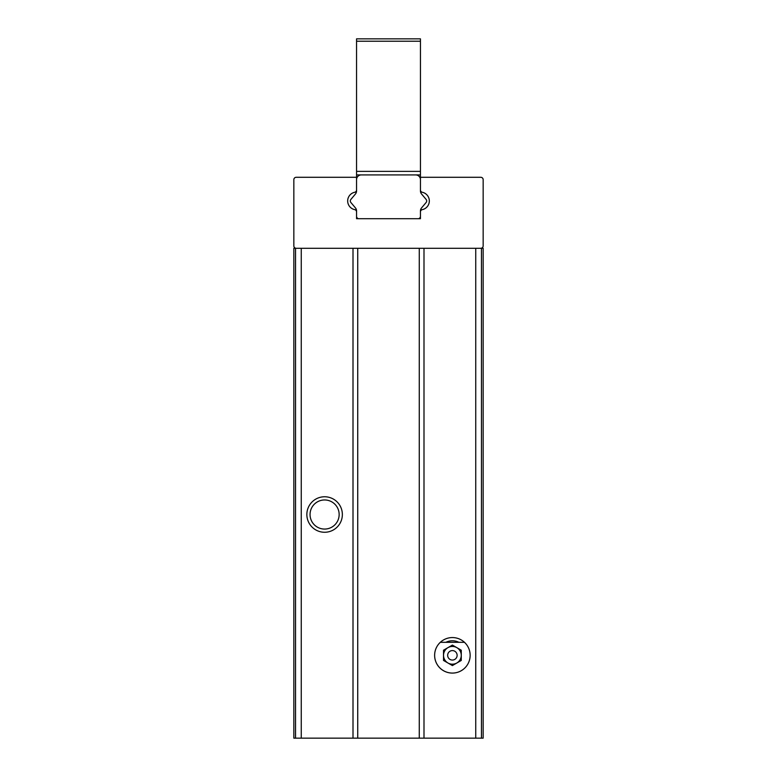 <?xml version="1.0" encoding="UTF-8"?>
<svg xmlns="http://www.w3.org/2000/svg" width="777" height="777" viewBox="0 0 777 777"><rect width="100%" height="100%" fill="white"/><g stroke="black" fill="none" stroke-linecap="round" stroke-linejoin="round"><path stroke-width="1.17" d="M480.798 248.281L483.158 248.281L483.158 738.15L293.842 738.15L293.842 248.281L480.798 248.281A2.37 2.37 0 0 0 483.158 245.92L483.158 179.652A2.37 2.37 0 0 0 480.798 177.292L420.444 177.292L420.444 189.967A2.37 2.37 0 0 0 422.319 192.278A8.877 8.877 0 0 1 422.319 209.635A2.37 2.37 0 0 0 420.444 211.946L420.444 218.706L356.556 218.706L356.556 211.946A2.37 2.37 0 0 0 354.681 209.635A8.877 8.877 0 0 1 354.681 192.278A2.37 2.37 0 0 0 356.556 189.967L356.556 177.292L296.202 177.292A2.37 2.37 0 0 0 293.842 179.652L293.842 245.92A2.37 2.37 0 0 0 296.202 248.281M470.143 655.322A17.745 17.745 0 0 0 443.521 639.947A17.745 17.745 0 0 0 443.521 670.697A17.745 17.745 0 0 0 470.143 655.322M342.356 514.52A17.745 17.745 0 0 0 315.734 499.145A17.745 17.745 0 0 0 315.734 529.885A17.745 17.745 0 0 0 342.356 514.52M458.896 642.307A14.549 14.549 0 0 0 445.901 642.307M339.151 514.52A14.549 14.549 0 0 0 317.327 501.913A14.549 14.549 0 0 0 317.327 527.117A14.549 14.549 0 0 0 339.151 514.52M357.731 248.281L357.731 738.15M419.269 248.281L419.269 738.15M420.444 177.292L420.444 174.922L356.556 174.922L356.556 177.292M415.714 174.922A4.73 4.73 0 0 1 420.444 179.652L420.444 190.948A4.73 4.73 0 0 0 421.552 193.988L426.126 199.436A2.37 2.37 0 0 1 426.126 202.476L421.552 207.915A4.73 4.73 0 0 0 420.444 210.965L420.444 218.706L418.084 218.706A2.37 2.37 0 0 0 420.444 216.336L420.444 210.965A4.73 4.73 0 0 1 420.59 209.829A8.877 8.877 0 0 0 429.322 200.952A8.877 8.877 0 0 0 420.59 192.084M361.286 174.922A4.73 4.73 0 0 0 356.556 179.652L356.556 190.948A4.73 4.73 0 0 1 356.41 192.084A8.877 8.877 0 0 0 347.678 200.952A8.877 8.877 0 0 0 356.41 209.829M420.444 41.22L356.556 41.22L356.556 38.85L420.444 38.85L356.556 38.85L420.444 38.85L420.444 171.377L356.556 171.377L356.556 174.922L420.444 174.922L420.444 171.377M356.556 41.22L356.556 171.377M356.556 179.652L356.556 190.948A4.73 4.73 0 0 1 355.448 193.988L350.874 199.436A2.37 2.37 0 0 0 350.874 202.476L355.448 207.915A4.73 4.73 0 0 1 356.556 210.965L356.556 218.706L418.084 218.706M356.556 216.336A2.37 2.37 0 0 0 358.916 218.706M447.96 663.004A8.877 8.877 0 0 0 461.266 655.322A8.877 8.877 0 0 0 447.96 647.639A8.877 8.877 0 0 0 447.96 663.004M440.326 642.307L464.461 642.307A17.745 17.745 0 0 1 459.498 671.59A17.745 17.745 0 0 1 440.326 642.307M443.521 660.45L452.399 665.568L461.266 660.45L461.266 650.203L452.399 645.075L443.521 650.203L443.521 660.45M447.659 655.322A4.73 4.73 0 0 1 454.759 651.223A4.73 4.73 0 0 1 454.759 659.42A4.73 4.73 0 0 1 447.659 655.322M423.999 248.281L423.999 738.15M475.738 248.281L475.738 738.15M295.532 248.281L295.532 738.15M301.262 248.281L301.262 738.15M353.001 248.281L353.001 738.15M481.468 248.281L481.468 738.15"/></g></svg>
